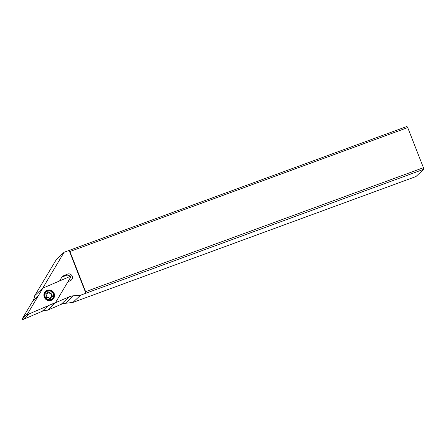 <?xml version="1.0" encoding="UTF-8"?>
<svg xmlns="http://www.w3.org/2000/svg" width="446" height="446" viewBox="0 0 446 446"><rect width="100%" height="100%" fill="white"/><g stroke="black" fill="none" stroke-linecap="round" stroke-linejoin="round"><path stroke-width="0.67" d="M70.535 277.39L55.661 302.394A0.58 0.557 -133.2 0 1 55.41 302.617L28.639 314.101A0.58 0.557 -133.2 0 1 27.908 313.27L42.788 288.267A0.58 0.557 -133.2 0 1 43.039 288.049L69.81 276.565A0.58 0.557 -133.2 0 1 70.535 277.39L55.661 302.394A0.58 0.557 -133.2 0 1 55.41 302.617L28.639 314.101A0.58 0.557 -133.2 0 1 27.908 313.27L42.788 288.267A0.58 0.557 -133.2 0 1 43.039 288.049L69.81 276.565A0.58 0.557 -133.2 0 1 70.535 277.39M53.169 291.874A5.413 5.246 46.8 0 0 45.52 291.383A5.413 5.246 46.8 0 0 45.275 298.787A5.413 5.246 46.8 0 0 52.923 299.277A5.413 5.246 46.8 0 0 53.169 291.874M27.886 313.315L27.217 314.681L28.628 314.101L27.217 314.681L27.869 313.354M45.392 291.506A5.413 5.246 -133.2 0 1 52.912 292.113A5.413 5.246 -133.2 0 1 52.795 299.394M34.76 295.631L42.755 288.127L64.09 252.274L56.347 259.533L34.76 295.631A14.434 13.993 -133.2 0 1 32.948 300.799L22.3 318.7A0.58 0.557 46.8 0 0 23.025 319.526L42.192 311.302A14.434 13.993 -133.2 0 1 47.56 310.182L61.108 304.373A14.434 13.993 -133.2 0 1 65.384 303.302L72.865 302.438L80.609 295.18L73.384 295.798A14.434 13.993 46.8 0 0 69.108 296.869L55.56 302.683A14.434 13.993 46.8 0 0 55.237 302.689M42.704 288.456L41.344 289.9L41.227 290.285L41.707 290.078M40.976 291.31A14.434 13.993 46.8 0 0 41.227 290.285M67.965 281.71L70.345 280.69A3.607 3.496 46.8 0 0 72.163 276.202A3.607 3.496 46.8 0 0 67.385 274.134L63.382 275.857A3.607 3.496 46.8 0 0 61.799 277.239L59.591 280.947M61.793 277.245A3.607 3.496 -133.2 0 1 62 277.15L66.002 275.433A3.607 3.496 -133.2 0 1 70.239 276.559M64.09 252.274L69.108 250.429L85.883 293.239L80.609 295.18M85.621 291.662L69.888 251.527L69.108 250.429L406.925 126.474L407.705 127.573L423.432 167.707L85.621 291.662L85.883 293.239L423.7 169.285L423.432 167.707M72.865 302.438L415.962 176.544L423.7 169.285M55.56 302.683L47.56 310.182M53.693 303.347L53.303 304.01A14.434 13.993 46.8 0 0 51.647 304.228M53.303 304.01L55.226 302.689M70.613 277.133A3.607 3.496 -133.2 0 1 70.552 280.595M54.602 302.962L54.423 303.269M48.948 300.649A5.051 4.895 46.8 0 0 52.321 299.355L52.595 299.093A5.051 4.895 -133.2 0 1 45.509 298.697A5.051 4.895 -133.2 0 1 45.804 291.617A5.051 4.895 -133.2 0 1 52.767 292.119A5.051 4.895 -133.2 0 1 52.595 299.093M46.289 291.957A4.471 4.337 -133.2 0 1 52.505 292.453A4.471 4.337 -133.2 0 1 52.199 298.675A4.471 4.337 -133.2 0 1 45.977 298.173A4.471 4.337 -133.2 0 1 46.289 291.957M46.574 293.752A0.624 0.602 46.8 0 0 46.211 294.862A1.455 1.41 -133.2 0 1 46.629 296.807A0.624 0.602 46.8 0 0 47.421 297.705A1.455 1.41 -133.2 0 1 49.3 298.368A0.624 0.602 46.8 0 0 50.448 298.157A1.455 1.41 -133.2 0 1 51.909 296.874A0.624 0.602 46.8 0 0 52.271 295.765A1.455 1.41 -133.2 0 1 51.853 293.819A0.624 0.602 46.8 0 0 51.067 292.922A1.455 1.41 -133.2 0 1 49.188 292.258A0.624 0.602 46.8 0 0 48.034 292.47A1.455 1.41 -133.2 0 1 46.574 293.752L45.916 294.366M45.682 291.729L45.408 291.985A5.051 4.895 46.8 0 0 43.898 295.269M50.883 297.248L49.79 298.703M51.714 297.315L51.167 293.663L47.611 292.654M45.944 294.371L47.605 293.379M69.888 251.527L407.705 127.573M38.339 295.743L32.948 300.799M63.382 275.857L62 277.15M73.384 295.798L65.384 303.302M61.108 304.373L69.108 296.869M42.192 311.302L48.118 305.739M28.957 313.962L23.025 319.526M22.3 318.7L27.758 313.577M41.98 289.627L41.344 289.9M66.002 275.433L67.385 274.134M54.172 303.141L53.698 303.943M50.448 298.157L49.79 298.775M52.271 295.765L51.613 296.378M51.853 293.819L51.201 294.432M51.067 292.922L50.409 293.535M49.188 292.258L48.53 292.871"/></g></svg>
